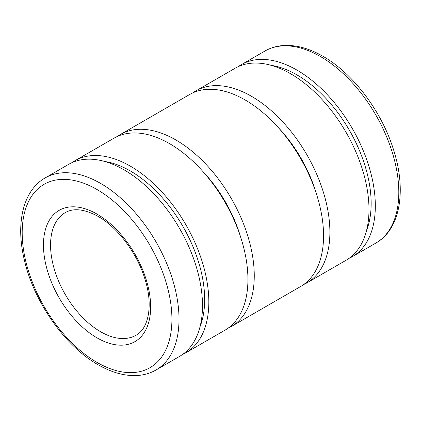 <?xml version="1.0" encoding="UTF-8"?>
<svg xmlns="http://www.w3.org/2000/svg" width="421" height="421" viewBox="0 0 421 421"><rect width="100%" height="100%" fill="white"/><g stroke="black" fill="none" stroke-linecap="round" stroke-linejoin="round"><path stroke-width="0.63" d="M238.397 66.565A110.886 64.024 60 0 1 241.475 64.576A110.886 64.024 60 0 1 326.922 94.283A110.886 64.024 60 0 1 375.327 205.874A110.886 64.024 60 0 1 352.361 256.642A110.886 64.024 60 0 1 349.098 258.31M271.161 65.339A104.987 60.613 60 0 1 371.154 203.469A104.987 60.613 60 0 1 366.544 230.545M192.96 92.794A110.886 64.024 60 0 1 196.039 90.804A110.886 64.024 60 0 1 281.491 120.517A110.886 64.024 60 0 1 329.89 232.108A110.886 64.024 60 0 1 306.925 282.87A110.886 64.024 60 0 1 303.667 284.543M196.039 90.804L235.134 68.239A110.886 64.024 60 0 1 320.581 97.946A110.886 64.024 60 0 1 368.985 209.537A110.886 64.024 60 0 1 346.02 260.299L306.925 282.87M117.333 136.457A110.886 64.024 60 0 1 120.411 134.473A110.886 64.024 60 0 1 205.864 164.179A110.886 64.024 60 0 1 254.263 275.771A110.886 64.024 60 0 1 231.297 326.533A110.886 64.024 60 0 1 228.04 328.206M120.411 134.473L189.703 94.467A110.886 64.024 60 0 1 275.15 124.174A110.886 64.024 60 0 1 323.554 235.765A110.886 64.024 60 0 1 300.589 286.527L231.297 326.533M71.902 162.69A110.886 64.024 60 0 1 74.98 160.701A110.886 64.024 60 0 1 160.427 190.408A110.886 64.024 60 0 1 208.832 301.999A110.886 64.024 60 0 1 185.866 352.761A110.886 64.024 60 0 1 182.603 354.435M74.98 160.701L114.075 138.13A110.886 64.024 60 0 1 199.522 167.837A110.886 64.024 60 0 1 247.927 279.433A110.886 64.024 60 0 1 224.961 330.196L185.866 352.761M104.671 161.464A104.987 60.613 60 0 1 204.659 299.594A104.987 60.613 60 0 1 200.049 326.67M45.158 177.92L68.639 164.358A110.886 64.024 60 0 1 154.091 194.07A110.886 64.024 60 0 1 202.49 305.662A110.886 64.024 60 0 1 179.525 356.424L156.044 369.98A110.886 64.024 60 0 0 179.009 319.218A110.886 64.024 60 0 0 100.603 183.409A110.886 64.024 60 0 0 45.158 177.92C23.202 190.35 15.64 222.872 24.071 258.773C33.275 300.941 64.571 345.904 98.093 364.739C111.418 372.422 124.227 376.027 136.52 375.553C143.661 375.206 150.171 373.348 156.044 369.98M202.322 170.868A99.093 57.209 60 0 1 240.733 237.397M277.949 127.205A99.093 57.209 60 0 1 316.36 193.734M375.842 243.08C400.934 228.992 406.886 188.787 392.777 147.413C380.516 109.781 352.424 72.975 322.907 56.261C309.582 48.578 296.773 44.973 284.48 45.447C277.339 45.794 270.835 47.652 264.956 51.02A110.886 64.024 60 0 1 320.397 56.514A110.886 64.024 60 0 1 398.808 192.318A110.886 64.024 60 0 1 375.842 243.08L352.361 256.642M97.056 189.55A105.871 61.124 60 0 1 171.921 319.218A105.871 61.124 60 0 1 97.056 362.439A105.871 61.124 60 0 1 22.192 232.771A105.871 61.124 60 0 1 97.056 189.55M135.994 335.248A70.781 40.863 60 0 1 100.603 331.737A70.781 40.863 60 0 1 50.552 245.054A70.781 40.863 60 0 1 65.213 212.652C73.533 207.785 84.495 209.037 98.093 216.405C117.643 227.361 137.204 253.326 144.919 279.002C153.476 305.541 148.381 328.927 135.994 335.248M150.65 306.935A75.791 43.758 60 0 1 97.056 337.879A75.791 43.758 60 0 1 43.463 245.054A75.791 43.758 60 0 1 97.056 214.11A75.791 43.758 60 0 1 150.65 306.935M264.956 51.02L241.475 64.576"/></g></svg>

